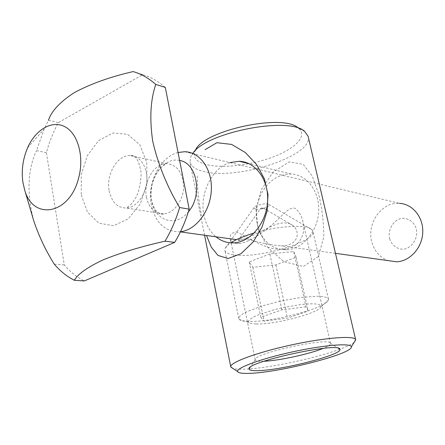 <?xml version="1.0" encoding="UTF-8"?>
<svg xmlns="http://www.w3.org/2000/svg" width="445" height="445" viewBox="0 0 445 445"><rect width="100%" height="100%" fill="white"/><g stroke="black" fill="none" stroke-linecap="round" stroke-linejoin="round"><path stroke-width="0.33" stroke-dasharray="2.23 1.67" d="M229.954 162.609C211.781 168.104 199.277 193.97 203.971 215.358C205.863 224.441 209.862 231.595 215.975 236.818M257.216 224.085C261.738 241.095 271.656 249.673 286.969 249.812C302.928 248.833 317.736 231.244 318.665 211.403C319.794 191.556 306.861 174.529 291.08 173.984C278.804 174.045 269.053 180.303 261.821 192.752C256.615 202.736 255.08 213.183 257.216 224.085M236.095 231.94C248.16 236.568 265.309 250.546 282.453 249.194C299.29 248.877 306.46 234.037 302.806 221.176C301.493 215.541 298.912 211.236 295.052 208.254C289.6 206.881 284.355 213.455 278.175 219.124C267.718 229.559 250.402 242.175 239.694 243.476C233.898 243.921 230.777 242.425 230.338 238.982C229.414 235.194 231.333 232.846 236.095 231.94M308.118 136.32C314.181 155.405 238.353 180.353 204.422 171.642C196.023 169.756 191.216 166.569 190.015 162.069L190.849 156.434L192.741 153.425M249.061 368.922L244.427 369.183C239.037 369.383 235.183 369.133 232.857 368.432M354.248 342.183C351.795 344.219 347.011 346.555 339.891 349.197M339.874 349.203C316.996 357.797 273.58 367.231 249.133 368.916M197.28 175.925C197.335 189.409 198.793 202.675 201.657 215.725M261.332 189.581L273.03 172.176L289.25 161.885L303.217 164.355L312.268 176.064L318.564 193.736C322.03 207.915 323.771 222.378 323.788 237.124L318.397 256.476L303.306 266.488L283.904 261.677L268.135 247.893L258.228 229.559L256.014 209.317L261.332 189.581M304.831 131.581L298.517 128.216C307.667 135.58 296.086 148.018 274.437 156.445C252.838 164.923 223.985 168.644 207.387 164.845C196.557 162.219 192.507 157.513 195.233 150.733L190.849 156.434M263.957 361.245L262.978 361.279C258.189 361.401 255.602 360.928 255.219 359.86L255.196 359.716C252.348 353.658 329.945 336.743 330.479 343.301L330.529 343.44C330.73 344.658 328.276 346.305 323.176 348.391M178.067 152.513C160.044 156.74 146.817 183.268 151.333 205.095C155.477 222.862 164.95 231.767 179.752 231.806L180.475 231.734M184.686 151.723L399.421 203.348C381.821 201.78 366.608 223.245 371.72 241.657C374.262 251.102 379.73 257.421 388.118 260.614M281.151 245.829C299.769 245.785 300.197 230.36 292.621 225.326C287.153 221.549 279.488 222.177 269.62 227.217C260.431 231.695 245.929 239.293 240.734 240.233C238.231 240.628 237.535 240.478 238.648 239.777C241.685 235.978 260.714 244.4 281.151 245.829M165.295 87.415C158.364 81.285 150.849 77.035 142.739 74.66L58.323 122.625C53.3 132.004 49.323 142.011 46.397 152.646L64.291 264.975C70.154 271.828 76.818 277.157 84.3 280.951M64.291 264.975L54.262 264.13M46.397 152.646L36.484 150.627L44.161 129.078L48.472 120.267L58.323 122.625M142.739 74.66L133.155 71.584M33.748 220.748C26.644 193.33 27.557 169.957 36.484 150.627M389.559 238.631C392.045 245.545 396.69 249.094 403.493 249.272C412.12 248.076 418.395 238.114 416.314 228.752C413.694 221.771 408.972 218.273 402.152 218.267C393.597 219.658 387.589 229.448 389.559 238.631M256.064 323.966C252.315 323.865 249.918 323.365 248.877 322.458L248.51 320.978L250.173 319.082L253.822 316.879L259.279 314.482L274.365 309.692L283.092 307.59L300.303 304.614L307.734 303.918L313.775 303.807L318.108 304.274L320.517 305.276L320.912 306.755C319.627 312.963 274.543 324.811 256.064 323.966M306.004 306.822L281.919 309.876L260.787 317.207L264.146 321.19L287.47 318.125L308.185 311.088L306.004 306.822L293.711 251.57L269.842 253.917L281.919 309.876M248.438 321.451C243.771 321.318 240.756 320.678 239.393 319.538L238.787 318.609L239.432 316.634L242.219 314.265L247.075 311.606L262.083 305.954L281.568 300.848L301.476 297.366L317.63 296.22L323.259 296.593L326.903 297.56L328.432 299.062L328.338 300.147C326.319 308.085 271.361 322.558 248.438 321.451M254.101 233.047C278.481 225.665 307.573 224.219 312.001 229.731L312.907 231.25C316.745 241.429 259.129 258.617 234.743 255.035C228.864 254.329 225.582 252.793 224.903 250.435L225.009 248.699C225.604 246.919 227.523 244.961 230.755 242.837M255.469 209.128L253.917 207.77C254.484 205.256 267.228 202.481 268.886 204.505C271.272 206.319 260.064 210.162 255.469 209.128M269.842 253.917L249.2 261.96L252.81 267.306L275.928 264.897L296.181 257.199L308.185 311.088M275.928 264.897L287.47 318.125M296.181 257.199L293.711 251.57M249.2 261.96L260.787 317.207M252.81 267.306L264.146 321.19M81.274 194.949L87.509 212.165L98.912 223.201L113.436 225.71L128.266 218.873L140.32 203.81L146.978 183.524L146.761 162.325L139.769 144.731L127.604 134.323L112.891 132.977L98.584 140.637L87.37 155.566L81.24 174.857L81.274 194.949M179.63 160.484C163.465 156.534 147.178 180.414 151.612 200.651C154.66 220.781 175.831 227.901 188.357 211.848M146.427 197.257C148.964 208.21 154.71 213.756 163.665 213.9C173.478 213.355 182.806 201.418 183.557 188.107C183.29 173.227 177.711 165.073 166.819 163.632C154.254 163.143 143.129 181.777 146.427 197.257M109.131 190.755C111.651 202.175 117.447 207.937 126.519 208.049C136.47 207.431 145.999 194.899 146.822 180.976C147.773 167.042 139.836 155.316 129.951 155.511C117.219 155.094 105.871 174.612 109.131 190.755M262.517 208.866L260.403 208.811L263.429 208.149L262.517 208.866M291.08 173.984L248.994 163.665M286.969 249.812L282.453 249.211M239.694 243.498L234.526 242.809M204.578 235.244L190.015 162.069M255.196 359.716L250.14 367.386M330.479 343.301L338.428 348.296M330.529 343.44L302.806 221.176M255.219 359.86L230.338 238.982M335.463 253.333L281.179 245.829M240.734 240.239L236.479 239.649M180.397 231.895L179.752 231.806M27.657 147.701L44.161 129.078M163.665 213.9C161.685 214.395 160.2 214.273 159.21 213.533L156.078 210.802C154.065 208.221 152.563 204.667 151.573 200.15C150.922 195.689 150.516 192.446 152.429 182.862L156.034 174.051L158.342 170.535C160.717 167.276 163.543 164.978 166.819 163.632L129.951 155.511L133.45 155.689L136.226 158.164C138.467 161.246 140.114 166.241 141.171 173.149C140.715 183.668 138.974 191.767 135.948 197.441C133.834 200.856 132.087 203.243 130.713 204.611L126.519 208.049L163.665 213.9M292.621 225.326L263.429 208.149L261.782 207.871L260.403 208.811L238.648 239.777M320.912 306.755L328.338 300.147M248.877 322.458L239.393 319.538M328.432 299.062L312.907 231.25M238.787 318.609L224.903 250.435M253.917 207.77L225.009 248.699M268.886 204.505L312.001 229.731"/><path stroke-width="0.67" d="M215.975 236.818C221.449 241.279 227.634 243.276 234.526 242.809C251.036 241.668 266.511 222.634 267.595 201.262C268.88 179.88 255.558 161.691 239.243 161.274L229.954 162.609M192.741 153.425C206.207 132.176 290.057 115.989 304.831 131.581L308.118 136.32L355.644 339.691L354.248 342.183M232.857 368.432L230.788 366.914C229.136 362.781 256.57 352.501 290.991 345.025C325.395 337.499 355.01 335.335 355.644 339.691M206.513 235.511L211.208 247.031L217.983 255.424L228.196 258.517L241.034 253.672L253.272 241.852L262.072 226.978L267.128 210.991L268.012 194.621L264.358 178.723L256.476 164.339L245.251 152.468L231.6 144.414L216.871 142.717L205.123 149.648M249.856 373.338C242.558 373.65 238.503 373.071 237.697 371.608C235.622 368.087 260.82 358.765 292.515 351.878C324.199 344.947 351.355 342.85 351.316 346.833C353.386 353.625 280.144 372.482 249.856 373.338M258.578 370.641C252.515 370.874 249.345 370.335 249.061 369.022C245.123 362.236 339.919 341.571 339.897 349.219C343.507 354.331 283.059 370.062 258.578 370.641M195.233 150.733C201.668 130.797 283.743 112.902 298.517 128.216M323.176 348.391C309.553 354.042 278.709 360.739 263.957 361.245M180.475 231.734C195.972 230.115 210.368 211.153 211.319 190.271C212.46 169.378 199.977 151.895 184.686 151.723L178.067 152.513M388.118 260.614L396.69 261.799C410.012 261.232 422.149 247.826 422.75 232.557C423.518 217.293 412.626 203.96 399.421 203.348M24.614 189.737C32.752 220.742 69.225 215.002 78.476 178.59C84.455 157.502 78.276 134.056 65.326 126.959C52.443 119.644 35.739 129.289 27.657 147.701C22.856 158.904 21.265 170.402 22.884 182.2L24.614 189.737L33.725 220.759C38.837 235.995 45.679 250.452 54.262 264.13C60.125 271.055 66.8 276.434 74.293 280.267L84.3 280.951L174.685 242.386C180.787 232.279 185.615 221.198 189.181 209.144L165.295 87.415L155.772 84.422C148.825 78.242 141.287 73.965 133.155 71.584C110.41 76.79 90.819 83.788 74.376 92.582C60.092 101.833 51.453 111.061 48.472 120.267M174.685 242.386L165.017 241.184C171.158 230.949 176.02 219.735 179.613 207.531L189.181 209.144M155.772 84.422C150.455 100.019 149.442 119.004 152.746 141.382C158.053 164.4 167.008 186.444 179.613 207.531M165.017 241.184C140.976 246.597 120.217 252.877 102.739 260.025C87.381 267.323 77.897 274.07 74.293 280.267M230.755 242.837C236.173 239.349 243.96 236.089 254.101 233.047M188.357 211.848C202.914 195.522 197.102 162.787 179.63 160.484M248.994 163.665L239.243 161.274M230.76 366.791L204.578 235.244M351.316 346.833L355.683 339.908M237.697 371.608L230.86 367.119M250.14 367.386L249.061 369.022M338.428 348.296L339.897 349.219M396.69 261.799L335.463 253.333M236.479 239.649L180.397 231.895"/></g></svg>
